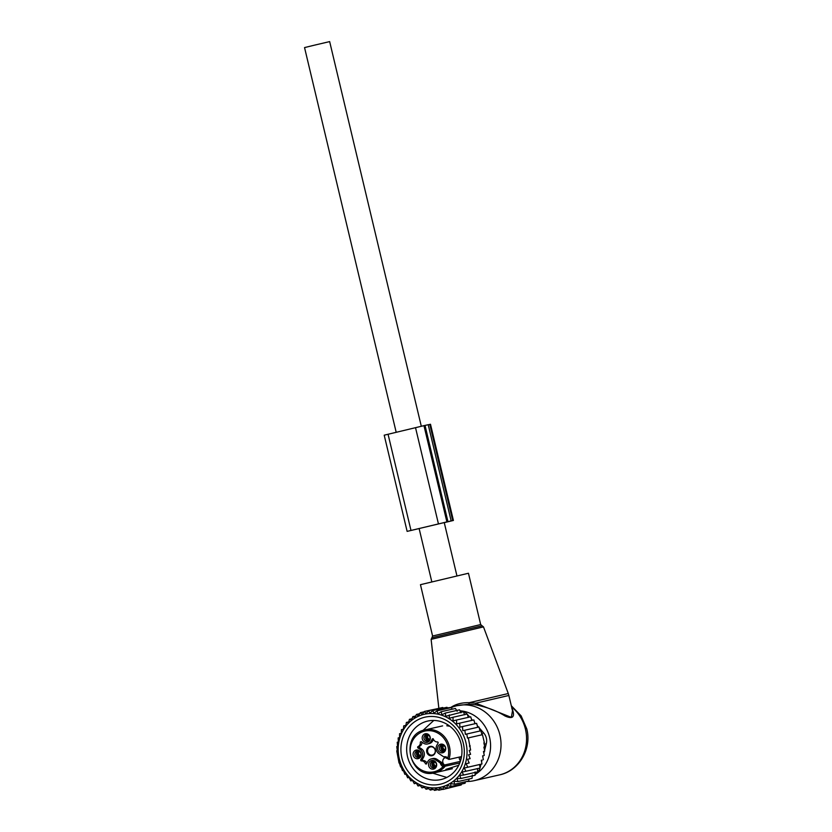 <?xml version="1.0" encoding="UTF-8"?>
<svg xmlns="http://www.w3.org/2000/svg" width="832" height="832" viewBox="0 0 832 832"><rect width="100%" height="100%" fill="white"/><g stroke="black" fill="none" stroke-linecap="round" stroke-linejoin="round"><path stroke-width="1.25" d="M420.462 584.678L468.458 573.248L480.678 624.551L432.588 636.012L420.462 584.678M467.054 714.064A10.982 10.088 -102.8 0 0 460.002 710.809A34.039 31.242 77.2 0 1 489.58 737.339A34.039 31.242 77.2 0 1 475.103 774.488M452.4 709.155L451.204 707.616A38.459 35.287 77.2 0 1 457.028 705.692A38.459 35.287 77.2 0 1 499.897 734.937A38.459 35.287 77.2 0 1 474.136 780.676A38.459 35.287 77.2 0 1 466.679 781.487M457.028 705.692L468.894 704.184L469.154 702.697L475.769 703.186L508.862 695.458L508.279 693.534L469.154 702.697C462.29 702.52 456.466 703.914 451.672 706.898L450.216 707.845M512.502 710.715L511.337 717.382L475.769 703.186L475.592 704.766C487.365 707.252 497.182 710.996 505.034 715.998C512.626 719.378 515.091 717.184 512.46 709.436L511.846 707.949M468.894 704.184L475.592 704.766M451.797 707.356L447.543 707.897M396.188 432.286L304.543 47.58L314.538 45.146L329.659 41.6L421.304 426.275M431.621 769.007A4.41 4.046 77.2 0 1 428.667 763.558A4.41 4.046 77.2 0 1 433.597 760.573A4.41 4.046 77.2 0 1 436.55 766.012A4.41 4.046 77.2 0 1 431.621 769.007M432.609 767.77A3.297 3.026 77.2 0 1 432.619 761.405A3.297 3.026 77.2 0 1 436.394 764.743A3.297 3.026 77.2 0 1 432.609 767.77M434.855 767.53A3.297 3.026 77.2 0 1 433.441 761.342M423.571 757.245L421.97 757.609A6.042 5.543 77.2 0 0 419.994 749.299L421.585 748.935A6.042 5.543 -102.8 0 1 423.571 757.245L422.198 759.71L422.708 760.552L421.117 760.916A4.399 4.035 77.2 0 1 425.526 763.89L426.431 764.005L427.804 761.55A6.042 5.543 77.2 0 1 435.427 759.72L439.806 762.663A16.484 15.122 77.2 0 1 440.263 762.986L442.79 764.712A4.118 3.786 77.2 0 0 443.425 765.253L442.489 766.272A5.221 4.794 77.2 0 1 440.263 762.986M421.117 760.916L420.597 760.074L422.198 759.71M421.97 757.609L420.597 760.074M419.994 749.299L417.664 747.729L417.737 746.741A4.399 4.035 77.2 0 0 420.326 742.092L421.086 741.572L423.415 743.142A6.042 5.543 77.2 0 0 431.049 741.312L432.411 738.847L433.326 738.972A4.399 4.035 77.2 0 0 437.736 741.946L438.246 742.778L436.873 745.243A6.042 5.543 77.2 0 0 438.859 753.553L443.227 756.506A16.484 15.122 77.2 0 0 443.706 756.818A5.221 4.794 77.2 0 1 447.366 757.505L448.926 759.45L461.552 756.569M413.223 753.147A4.41 4.046 77.2 0 1 418.153 750.152A4.41 4.046 77.2 0 1 421.106 755.602A4.41 4.046 77.2 0 1 416.177 758.586A4.41 4.046 77.2 0 1 413.223 753.147M427.232 733.855A4.41 4.046 77.2 0 1 430.186 739.294A4.41 4.046 77.2 0 1 425.256 742.279A4.41 4.046 77.2 0 1 422.302 736.84A4.41 4.046 77.2 0 1 427.232 733.855M445.619 749.715A4.41 4.046 77.2 0 1 440.69 752.7A4.41 4.046 77.2 0 1 437.736 747.261A4.41 4.046 77.2 0 1 442.666 744.276A4.41 4.046 77.2 0 1 445.619 749.715M447.928 757.89A20.873 19.157 77.2 0 0 434.106 731.463A20.873 19.157 77.2 0 0 410.758 745.618A20.873 19.157 77.2 0 0 424.736 771.389A20.873 19.157 77.2 0 0 443.05 766.646L459.763 763.017M447.366 757.505L447.179 758.316L448.926 759.45A21.975 20.166 77.2 0 0 434.782 730.319A21.975 20.166 77.2 0 0 424.965 729.903C399.183 734.386 409.562 779.896 434.741 772.751A21.975 20.166 77.2 0 1 424.913 772.346M443.706 756.818L448.604 759.231M427.586 743.964L429.177 743.6A6.042 5.543 -102.8 0 0 432.64 740.948L433.503 739.409M421.585 748.935L419.255 747.365L419.338 746.377A4.399 4.035 -102.8 0 0 421.97 742.165M426.941 763.09A4.399 4.035 -102.8 0 0 422.708 760.552M431.267 758.898L432.858 758.534A6.042 5.543 77.2 0 1 437.029 759.356L441.397 762.299L439.806 762.663M445.349 757.578A4.118 3.786 -102.8 0 0 443.955 764.442A16.484 15.122 -102.8 0 0 441.397 762.299M420.857 755.123A3.297 3.026 77.2 0 1 418.642 757.411A3.297 3.026 77.2 0 1 414.97 753.282A3.297 3.026 77.2 0 1 417.175 750.984A3.297 3.026 77.2 0 1 420.857 755.123M426.244 741.052A3.297 3.026 77.2 0 1 426.254 734.687A3.297 3.026 77.2 0 1 430.03 738.026A3.297 3.026 77.2 0 1 426.244 741.052M439.473 747.396A3.297 3.026 77.2 0 1 441.688 745.098A3.297 3.026 77.2 0 1 445.37 749.237A3.297 3.026 77.2 0 1 443.154 751.525A3.297 3.026 77.2 0 1 439.473 747.396M432.089 746.512A4.753 4.368 -102.8 0 0 426.764 749.736A4.753 4.368 -102.8 0 0 429.957 755.612A4.753 4.368 -102.8 0 0 435.271 752.388A4.753 4.368 -102.8 0 0 432.089 746.512M419.411 757.11A3.297 3.026 77.2 0 1 418.007 750.922M428.49 740.813A3.297 3.026 77.2 0 1 427.076 734.625M443.924 751.223A3.297 3.026 77.2 0 1 442.52 745.035M432.338 746.97A4.181 3.838 -102.8 0 0 427.544 750.651A4.181 3.838 -102.8 0 0 432.63 754.978A4.181 3.838 -102.8 0 0 432.338 746.97M443.123 745.15A3.661 3.307 -107 0 0 442.094 745.846L441.792 745.638M443.955 745.545A3.026 2.735 -107 0 0 443.071 746.065L442.094 745.846M444.194 745.722L443.071 746.065M444.382 750.911A4.118 3.827 82 0 1 441.636 745.826M444.746 750.526A3.661 3.401 82 0 1 442.062 745.898L441.75 745.68M445.172 749.83A3.026 2.808 82 0 1 442.998 746.19L442.062 745.898M442.998 746.19L444.486 745.982M427.69 734.729A3.661 3.307 -107 0 0 426.66 735.426L426.348 735.218M428.522 735.124A3.026 2.735 -107 0 0 427.638 735.644L426.66 735.426M428.75 735.301L427.638 735.644M428.938 740.49A4.118 3.827 82 0 1 426.192 735.405M429.302 740.116A3.661 3.401 82 0 1 426.629 735.478L426.306 735.259M429.728 739.419A3.026 2.808 82 0 1 427.554 735.779L426.629 735.478M427.554 735.779L429.042 735.571M418.61 751.036A3.661 3.307 -107 0 0 417.581 751.733L417.279 751.525M419.453 751.431A3.026 2.735 -107 0 0 418.558 751.951L417.581 751.733M419.682 751.608L418.558 751.951M419.869 756.798A4.118 3.827 82 0 1 417.123 751.712M420.233 756.413A3.661 3.401 82 0 1 417.56 751.774L417.238 751.566M420.659 755.716A3.026 2.808 82 0 1 418.486 752.076L417.56 751.774M418.486 752.076L419.973 751.868M434.054 761.457A3.661 3.307 -107 0 0 433.025 762.143L432.994 762.195A3.661 3.401 82 0 0 435.666 766.834M434.886 761.852A3.026 2.735 -107 0 0 434.002 762.362L433.025 762.143M435.115 762.018L434.002 762.362M435.302 767.208A4.118 3.827 82 0 1 432.567 762.122M436.093 766.137A3.026 2.808 82 0 1 433.93 762.497L432.994 762.195M433.93 762.497L435.406 762.289M464.214 768.05L465.941 771.254L480.085 768.03L479.523 764.556L481.957 763.974L464.214 768.05L479.523 764.556M410.79 780.884L412.578 780.478L410.79 780.884L409.084 777.41L407.649 777.764L409.094 777.431M412.558 780.458L414.284 783.661L416.333 783.193M465.941 771.254L462.082 772.044L463.653 775.039L459.742 775.455L460.959 778.492L457.038 778.544L457.912 781.581L454.012 781.258L454.542 784.254L450.705 783.557L450.902 786.479L447.158 785.429L447.023 788.226L443.425 786.843L442.967 789.464L439.546 787.769L438.797 790.202L435.583 788.216L434.554 790.4L431.579 788.154L430.3 790.078L427.596 787.592L426.088 789.225L423.675 786.552L421.98 787.852L419.869 785.034L418.028 785.99L416.25 783.058L414.284 783.661M468.281 717.382L467.22 714.022L453.076 717.257L452.982 720.876L456.57 720.023L456.602 723.892L459.701 723.154L459.898 727.178L462.467 726.575L462.842 730.704L464.838 730.226L465.379 734.334L466.783 734.001L467.49 738.098L468.322 737.901L470.61 750.09L469.217 750.422L470.59 754.343L468.582 754.811L470.122 758.68L467.553 759.283L469.196 762.986L466.097 763.724L467.802 767.198M457.725 726.253A37.357 34.278 77.2 0 1 456.196 778.752A37.357 34.278 77.2 0 1 407.514 775.143A37.357 34.278 -102.8 0 1 409.032 722.644A37.357 34.278 -102.8 0 1 457.725 726.253M406.006 774.062L404.882 774.342L406.016 774.082L407.649 777.764M418.028 785.99L420.212 785.491M421.98 787.852L424.351 787.311M426.088 789.225L428.709 788.622M430.3 790.078L433.233 789.402M434.554 790.4L437.892 789.641M438.797 790.202L442.666 789.318M442.967 789.464L457.33 785.876M447.023 788.226L461.178 784.992L461.583 784.035M450.902 786.479L465.046 783.245L465.504 781.747M454.542 784.254L468.697 781.019L469.082 779.033M457.912 781.581L472.066 778.346L472.347 775.05M460.959 778.492L475.114 775.268L475.051 771.961M463.653 775.039L477.797 771.815L477.402 768.56M466.097 763.724L469.196 762.986M467.553 759.283L470.122 758.68M468.582 754.811L470.59 754.343M469.217 750.422L470.61 750.09M469.404 746.117L470.236 745.919M484.38 742.695L482.466 734.677L468.322 737.901M481.957 734.791L480.927 730.777L466.783 734.001M480.054 730.985L478.993 727.002L464.838 730.226M477.724 727.303L476.622 723.341L462.467 726.575M474.968 723.746L473.855 719.93L459.701 723.154M438.786 708.386L424.382 711.443L422.094 714.49L420.337 712.691L418.361 715.905L416.458 714.438L414.814 717.777L412.807 716.664L411.507 720.086L409.438 719.337L408.481 722.79L406.39 722.426L405.777 725.878L403.707 725.878L403.437 729.29L401.419 729.664L401.326 733.283L399.558 733.72L399.589 737.578L398.164 737.932L398.362 741.957L397.238 742.238L397.602 746.366L396.77 746.574L397.311 750.682L396.739 750.828L399.038 763.017M443.425 708.094L442.707 707.491L428.563 710.715L425.963 713.565L424.382 711.443M447.97 708.354L446.95 707.283L432.806 710.518L429.936 713.128L428.563 710.715M457.163 711.287L455.416 708.469L441.262 711.693L437.923 713.742L437.06 710.84L451.204 707.616M460.959 712.806L459.524 709.831L445.38 713.055L441.844 714.782L441.262 711.693M464.589 714.782L463.476 711.693L445.64 716.3L445.38 713.055M471.817 720.418L470.714 716.799L456.57 720.023M401.149 766.782L400.577 766.906L401.138 766.771L402.511 770.682L403.354 770.494L402.511 770.682M403.447 729.196L401.419 729.664M405.86 725.39L403.707 725.878M408.73 721.885L406.39 722.426M412.006 718.754L409.438 719.337M415.678 716.009L412.807 716.664M419.713 713.7L416.458 714.438M424.091 711.838L420.337 712.691M432.806 710.518L433.94 713.18L437.06 710.84M449.332 714.917L449.27 718.276L453.076 717.257M467.334 714.376L469.674 717.038M471.37 718.962L472.493 720.231M474.677 722.717L475.457 723.611M477.277 725.67L478.535 727.106M479.232 727.896L483.746 733.023A10.982 10.088 77.2 0 1 486.294 743.714L484.578 750.35M484.359 751.202L483.839 753.23M483.194 755.716L482.841 757.058M482.071 760.063L481.593 761.894M481 764.202L480.064 767.811A10.982 10.088 77.2 0 1 480.054 767.832L480.054 767.811M461.136 758.659A29.994 27.529 77.2 0 1 440.991 779.553A29.994 27.529 77.2 0 1 407.493 741.967A29.994 27.529 77.2 0 1 427.648 721.074A29.994 27.529 77.2 0 1 461.136 758.659M463.372 760.271A34.393 31.564 -102.8 0 0 440.336 717.808A34.393 31.564 -102.8 0 0 401.866 741.125A34.393 31.564 -102.8 0 0 424.892 783.588A34.393 31.564 -102.8 0 0 463.372 760.271M480.002 768.05A10.982 10.088 77.2 0 1 475.093 774.332M403.354 770.474L404.882 774.342M399.37 762.934L400.577 766.906M483.87 742.82L484.765 746.866M483.891 747.074L484.734 751.109M483.475 751.421L484.266 755.456M482.622 755.851L483.34 759.762M481.302 760.25L481.957 763.974M411.081 530.421L419.13 528.57L407.129 531.378L384.207 435.188L423.956 425.651L428.22 424.715L451.142 520.905L450.226 521.154L453.409 520.447L444.267 522.662M428.23 424.767L429.79 424.403L452.712 520.603M453.409 520.447L430.498 424.258L429.79 424.403M451.142 520.905L407.129 531.378M445.484 522.205L450.206 521.206L444.257 522.652M445.505 522.288L411.081 530.431M431.122 639.35L431.974 637.749L457.964 631.457L482.113 625.81L483.486 626.881L431.122 639.35L438.859 708.365M511.597 706.94A38.459 35.287 77.2 0 1 525.429 729.113A38.459 35.287 77.2 0 1 499.658 774.852C519.324 770.858 532.012 748.54 526.75 728.832L521.102 715.842L511.316 705.754M512.46 709.436L511.846 708.604M443.05 766.646L442.489 766.272M452.39 768.726L434.741 772.751A21.975 20.166 77.2 0 0 445.078 766.366L443.425 765.253L460.366 761.384M446.555 757.952A4.118 3.786 77.2 0 1 447.127 758.233M433.118 738.691L432.411 738.847M431.049 741.312L432.64 740.948M421.481 741.832L420.326 742.092M419.338 746.377L417.737 746.741M419.255 747.365L417.664 747.729M426.639 763.63L425.526 763.89M435.427 759.72L437.029 759.356M443.955 764.442L442.79 764.712M459.233 757.099A4.118 3.786 -102.8 0 0 460.554 760.802M461.032 759.096A3.026 2.777 77.2 0 1 460.751 756.756M483.746 733.023L481.634 733.512M486.294 743.714L484.182 744.203M425.017 425.412L447.938 521.602M423.956 425.651L446.878 521.841M415.522 427.648L438.433 523.838M388.066 434.242L410.987 530.431M482.113 625.81L480.678 624.551M431.87 637.78L432.588 636.012M474.136 780.676L499.658 774.852M512.512 710.788L508.862 695.458M483.486 626.881L508.279 693.534M456.945 575.9L444.226 522.486M431.829 581.89L419.11 528.497M424.965 729.903L442.614 725.878M446.805 777.452L432.578 773.115M422.864 730.517L433.805 720.439M446.784 725.754L449.852 726.242M458.754 765.263L445.89 769.392"/></g></svg>
